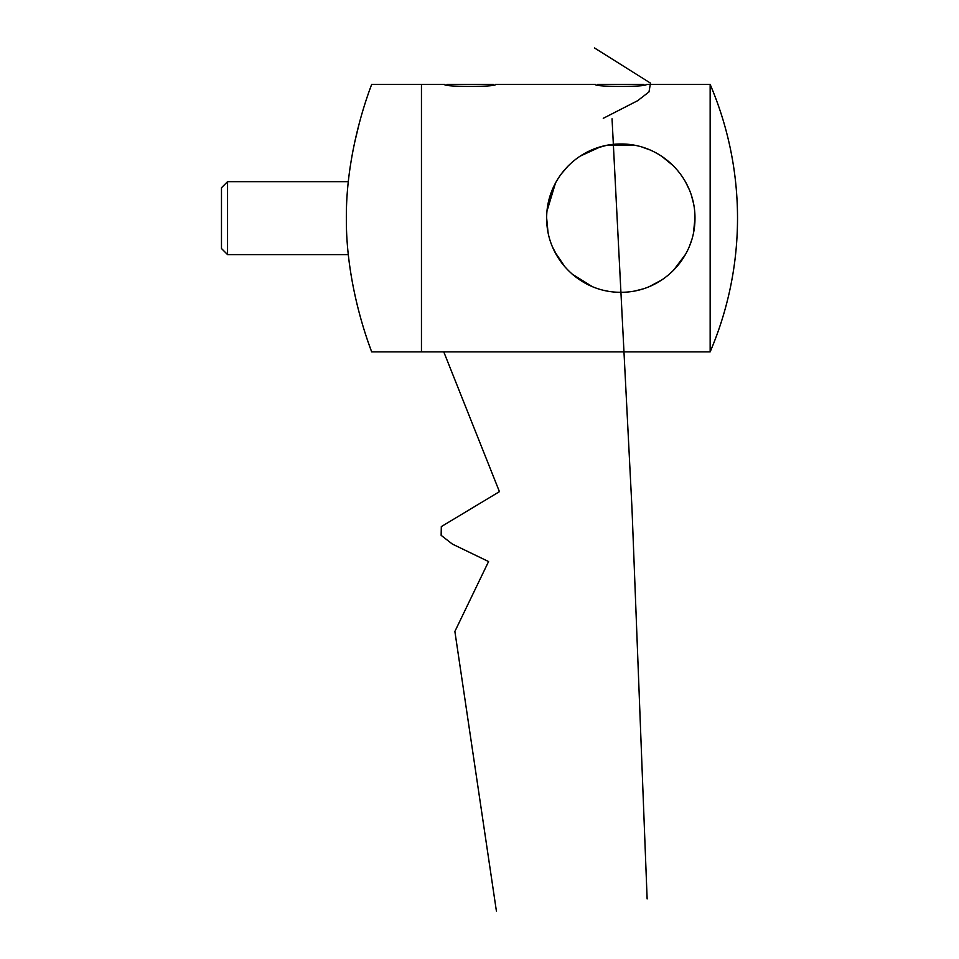 <?xml version="1.0" encoding="UTF-8"?>
<svg xmlns="http://www.w3.org/2000/svg" width="959" height="959" viewBox="0 0 959 959"><rect width="100%" height="100%" fill="white"/><g stroke="black" fill="none" stroke-linecap="round" stroke-linejoin="round"><path stroke-width="1.44" d="M348.297 181.671L227.559 181.671L227.559 254.603L348.297 254.603C354.482 310.968 372.26 352.361 371.613 351.857C372.5 353.164 345.959 290.217 346.343 218.316C345.911 146.056 372.476 83.229 371.613 84.416L421.457 84.416L421.457 351.857L421.457 84.416L444.556 84.416C442.962 87.089 497.182 87.089 495.611 84.416L595.287 84.416C593.705 87.089 647.924 87.089 646.342 84.416L710.151 84.416L710.151 351.857L371.613 351.857M359.146 123.795L354.458 143.287M352.96 150.659L352.313 154.087M350.251 166.41L349.256 173.507M549.028 199.58L552.444 189.45M595.431 148.465L606.112 145.456M642.614 147.266L649.567 149.784M661.77 156.329L673.266 165.715M685.613 182.066L689.185 189.426M691.655 196.199L693.477 203.32M694.975 218.137L693.477 232.965M691.655 240.074L689.593 245.876M685.601 254.231L673.41 270.414M661.77 279.956L649.483 286.525M642.686 288.995L635.613 290.805M558.246 257.935L552.624 247.254M548.14 232.881L547.026 225.509M546.666 218.137C546.414 258.798 580.339 292.507 620.569 292.291C661.195 292.699 695.059 258.954 694.975 218.436C695.359 177.607 661.434 143.814 621.096 143.982C580.435 143.634 546.474 177.235 546.666 218.137L547.985 232.042M607.335 291.057L605.836 290.769M605.812 290.757L604.05 290.373M592.027 286.477L572.163 274.106M565.031 266.998L554.59 251.498M547.002 211.064L555.465 183.109M561.063 174.226L568.088 166.003M580.111 156.161L600.442 146.835L606.496 145.384M554.074 250.467L558.174 257.815M561.758 262.97L563.76 265.499M571.468 273.483L573.122 274.921M621.18 143.982L635.529 145.456M634.187 145.205L607.443 145.205L600.442 146.835M597.721 84.416L643.909 84.416M446.978 84.416L493.178 84.416M227.559 254.603L221.481 248.525L221.481 187.748L227.559 181.671M594.496 47.95L650.502 83.133L648.991 91.932L637.615 100.719L603.271 118.317M612.046 118.808L632.005 508.857L647.133 898.895M443.765 351.857L499.435 491.655L441.308 526.611L441.14 535.338L452.372 544.077L488.575 561.554L454.878 631.454L496.402 911.05M710.151 351.857A340.373 340.373 0 0 0 710.151 84.416"/></g></svg>
